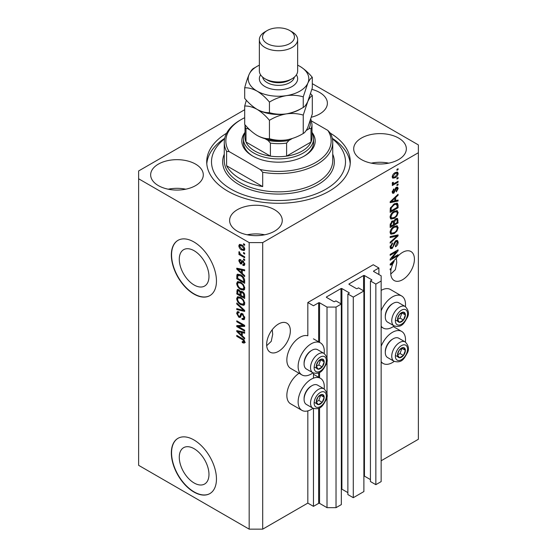 <?xml version="1.0" encoding="UTF-8"?>
<svg xmlns="http://www.w3.org/2000/svg" width="557" height="557" viewBox="0 0 557 557"><rect width="100%" height="100%" fill="white"/><g stroke="black" fill="none" stroke-linecap="round" stroke-linejoin="round"><path stroke-width="0.84" d="M378.892 267.994L373.253 264.742L307.826 302.514L313.466 305.765L318.66 302.771A0.641 0.369 0 0 1 319.558 302.771L327.008 307.074L336.031 307.074L341.33 304.011L335.913 300.884L334.673 301.602A0.641 0.369 0 0 1 333.775 301.602L326.555 297.431L326.555 296.909L340.988 288.575A0.641 0.369 0 0 1 341.894 288.575L349.114 292.745A0.641 0.369 0 0 1 349.114 293.267L347.874 293.978L353.284 297.104L363.888 290.984L358.478 287.858L357.232 288.575A0.641 0.369 0 0 1 356.334 288.575L349.114 284.404L349.114 283.889L363.554 275.548A0.641 0.369 0 0 1 364.452 275.548L371.672 279.718A0.641 0.369 0 0 1 371.672 280.241L370.433 280.958L375.85 284.084L381.148 281.02L381.148 275.812L373.705 271.51L373.705 270.994L378.892 267.994L378.892 274.51M373.705 270.994A0.641 0.369 0 0 0 373.705 271.51M370.433 280.958L370.433 481.54L375.85 484.667L381.148 481.61L381.148 281.02M375.85 484.667L375.85 284.084M363.888 476.033A0.641 0.369 0 0 1 364.452 476.138L370.433 479.591M349.114 283.889A0.641 0.369 0 0 0 349.114 284.404M347.874 293.978L347.874 494.567L353.284 497.693L363.888 491.573L363.888 290.984M353.284 497.693L353.284 297.104M341.33 489.06A0.641 0.369 0 0 1 341.894 489.164L347.874 492.618M326.555 296.909A0.641 0.369 0 0 0 326.555 297.431M244.697 109.722L138.63 170.957L138.63 465.325L249.174 529.15L262.709 529.15L307.826 503.103L313.466 506.355L318.66 503.361A0.641 0.369 0 0 1 319.558 503.361L327.008 507.657L336.031 507.657L341.33 504.6L341.33 304.011M336.031 507.657L336.031 307.074M327.008 507.657L327.008 396.25M327.008 393.792L327.008 360.818M327.008 358.367L327.008 307.074M313.466 506.355L313.466 408.483M313.466 378.154L313.466 373.058M307.826 503.103L307.826 410.892M313.006 372.842A18.506 10.68 -60 0 1 311.21 374.019A18.506 10.68 -60 0 1 301.957 374.938L290.677 368.428A18.506 10.68 -60 0 1 287.844 353.598A18.506 10.68 -60 0 1 299.931 337.291A18.506 10.68 -60 0 1 307.826 335.794L307.826 302.514M179.277 457.276A20.992 12.122 -120 0 0 188.447 478.407A20.992 12.122 -120 0 0 204.621 484.026A20.992 12.122 -120 0 0 208.972 474.418A20.992 12.122 -120 0 0 199.803 453.294A20.992 12.122 -120 0 0 183.629 447.668A20.992 12.122 -120 0 0 179.277 457.276M179.277 259.297A20.992 12.122 -120 0 0 188.447 280.422A20.992 12.122 -120 0 0 204.621 286.047A20.992 12.122 -120 0 0 208.972 276.439A20.992 12.122 -120 0 0 199.803 255.308A20.992 12.122 -120 0 0 183.629 249.682A20.992 12.122 -120 0 0 179.277 259.297M171.34 254.974A31.902 18.423 -120 0 0 185.265 287.078A31.902 18.423 -120 0 0 209.85 295.628A31.902 18.423 -120 0 0 216.457 281.02A31.902 18.423 -120 0 0 202.532 248.909A31.902 18.423 -120 0 0 177.948 240.366A31.902 18.423 -120 0 0 171.34 254.974M178.059 240.304A31.902 18.423 -120 0 0 171.563 254.841A31.902 18.423 -120 0 0 185.418 286.869A31.902 18.423 -120 0 0 209.961 295.558M171.34 452.952A31.902 18.423 -120 0 0 185.265 485.063A31.902 18.423 -120 0 0 209.85 493.606A31.902 18.423 -120 0 0 216.457 479.006A31.902 18.423 -120 0 0 202.532 446.895A31.902 18.423 -120 0 0 177.948 438.345A31.902 18.423 -120 0 0 171.34 452.952M178.059 438.282A31.902 18.423 -120 0 0 171.563 452.82A31.902 18.423 -120 0 0 185.418 484.855A31.902 18.423 -120 0 0 209.961 493.544M266.699 345.688L271.238 341.357L272.693 334.325L272.248 329.667M266.657 344.518A16.752 9.671 120 0 0 270.124 352.184A16.752 9.671 120 0 0 283.033 347.7A16.752 9.671 120 0 0 290.343 330.844A16.752 9.671 120 0 0 286.876 323.171A16.752 9.671 120 0 0 273.967 327.662A16.752 9.671 120 0 0 266.657 344.518M390.784 274.051L395.324 269.72L396.772 262.688L396.333 258.03M390.736 272.881A16.752 9.671 120 0 0 394.203 280.547A16.752 9.671 120 0 0 407.111 276.063A16.752 9.671 120 0 0 414.422 259.207A16.752 9.671 120 0 0 410.955 251.534A16.752 9.671 120 0 0 395.602 259.026L390.172 264.164L390.172 265.083L392.539 264.589A16.752 9.671 120 0 0 391.327 268.279L390.172 268.94L390.172 269.894L391.091 269.358A16.752 9.671 120 0 0 390.736 272.881M311.412 117.2A26.318 15.199 0 0 0 327.384 103.226A26.318 15.199 0 0 0 319.669 92.483A26.318 15.199 0 0 0 311.906 89.385M195.591 164.12A26.318 15.199 0 0 0 166.905 160.827A26.318 15.199 0 0 0 150.655 174.863A26.318 15.199 0 0 0 158.369 185.613A26.318 15.199 0 0 0 187.055 188.907A26.318 15.199 0 0 0 203.298 174.863A26.318 15.199 0 0 0 195.591 164.12M185.753 189.192A26.318 15.199 0 0 0 168.207 189.192M274.552 209.71A26.318 15.199 0 0 0 245.867 206.417A26.318 15.199 0 0 0 229.616 220.454A26.318 15.199 0 0 0 237.331 231.197A26.318 15.199 0 0 0 266.009 234.49A26.318 15.199 0 0 0 282.26 220.454A26.318 15.199 0 0 0 274.552 209.71M264.714 234.782A26.318 15.199 0 0 0 247.169 234.782M398.631 138.073A26.318 15.199 0 0 0 369.945 134.773A26.318 15.199 0 0 0 353.702 148.816A26.318 15.199 0 0 0 361.409 159.56A26.318 15.199 0 0 0 390.095 162.853A26.318 15.199 0 0 0 406.345 148.816A26.318 15.199 0 0 0 398.631 138.073M388.793 163.145A26.318 15.199 0 0 0 371.247 163.145M324.174 388.932A18.506 10.68 120 0 0 320.463 378.314A18.506 10.68 120 0 0 311.21 379.233A18.506 10.68 120 0 0 299.123 395.54A18.506 10.68 120 0 0 301.957 410.363A18.506 10.68 120 0 0 311.21 409.451A18.506 10.68 120 0 0 313.006 408.267M301.957 374.938A18.506 10.68 -60 0 1 299.123 360.107A18.506 10.68 -60 0 1 311.21 343.801A18.506 10.68 -60 0 1 320.463 342.882A18.506 10.68 -60 0 1 324.174 353.5M381.148 346.308A18.506 10.68 -60 0 1 392.427 332.341A18.506 10.68 -60 0 1 401.681 331.422A18.506 10.68 -60 0 1 405.392 342.04M394.224 361.375A18.506 10.68 -60 0 1 392.427 362.558A18.506 10.68 -60 0 1 383.174 363.477A18.506 10.68 -60 0 1 381.148 361.618M405.392 306.615A18.506 10.68 120 0 0 401.681 295.997A18.506 10.68 120 0 0 392.427 296.909A18.506 10.68 120 0 0 381.148 310.876M381.148 326.193A18.506 10.68 120 0 0 383.174 328.045A18.506 10.68 120 0 0 392.427 327.133A18.506 10.68 120 0 0 394.224 325.949M226.602 133.207A71.783 41.448 0 0 0 206.717 161.843A71.783 41.448 0 0 0 227.736 191.148A71.783 41.448 0 0 0 305.974 200.13A71.783 41.448 0 0 0 350.283 161.843A71.783 41.448 0 0 0 330.398 133.207A54.238 31.317 180 0 1 332.738 142.307A54.238 31.317 180 0 1 262.709 172.259L262.709 186.588L226.608 165.749A54.238 31.317 0 0 0 240.151 178.776A54.238 31.317 0 0 0 262.709 186.588M391.78 258.302L398.067 254.674L398.067 255.621L390.172 260.182L390.172 259.172L396.466 251.694L390.172 255.329L390.172 254.382L398.067 249.821L398.067 250.831L391.78 258.302L391.188 257.961M395.874 240.666L397.517 240.485L398.171 242.211C398.067 244.189 397.176 245.721 395.505 246.8L395.4 245.916L397.245 242.664L396.828 241.487L395.895 241.599L392.232 248.45L390.694 248.645L390.067 247.057L392.427 242.894L392.532 243.778L390.993 246.493L391.383 247.6L393.054 246.737L393.987 243.165L395.874 240.666M390.172 236.579L398.067 234.894L398.067 235.869L390.172 243.158L390.172 242.184L397.148 235.966L390.172 237.567L390.172 236.579M396.967 225.689L398.171 227.681L396.932 231.078L394.224 233.571L390.91 234.198L390.067 232.353C390.478 229.637 391.836 227.66 394.126 226.4L397.364 225.857M396.967 210.532L398.171 212.523L396.932 215.921L394.224 218.414L390.91 219.04L390.067 217.195C390.478 214.487 391.836 212.502 394.126 211.242L397.364 210.699M395.714 200.617L398.067 200.047L398.067 201.035L390.172 202.678L390.172 201.759L398.067 194.289L398.067 195.27L395.714 197.429L395.714 200.617L394.788 200.081M396.939 169.363L398.067 168.708L398.067 169.655L396.939 170.31L396.939 169.363M262.709 529.15L262.709 242.594L418.37 152.722L418.37 144.911L312.303 83.668M381.148 460.771L418.37 439.278L418.37 152.722M401.681 295.997L390.401 289.48A18.506 10.68 120 0 0 381.148 290.399M299.053 373.26A18.506 10.68 120 0 0 287.684 389.587A18.506 10.68 120 0 0 290.677 403.853L301.957 410.363M395.136 172.649L397.587 172.127L398.171 173.443C397.865 175.413 396.876 176.834 395.198 177.711L392.803 178.191L392.225 176.882C392.518 174.933 393.486 173.526 395.136 172.649M396.939 178.122L398.067 177.474L398.067 178.421L396.939 179.069L396.939 178.122M395.094 182.981L398.067 181.262L398.067 182.209L392.323 185.523L392.323 184.576L393.242 184.047L392.225 183.518L392.532 182.445L393.353 182.327L393.249 183.03L393.917 183.49L395.094 182.981M392.441 183.977L392.225 183.518M392.469 182.578L393.917 183.49M396.939 184.639L398.067 183.984L398.067 184.931L396.939 185.585L396.939 184.639M396.319 187.361L397.649 187.18L398.171 188.531L396.326 191.859L396.222 190.967L397.35 188.941L396.459 188.231L393.862 193.161L392.713 193.307L392.225 192.005L393.862 188.9L393.966 189.784L393.047 191.497L393.743 192.283L396.319 187.361M395.936 187.507L397.064 188.155L395.721 187.8M392.177 191.678L393.743 192.283M394.078 203.932L397.406 203.235L398.067 205.094L398.067 207.782L390.172 212.342L390.318 208.241L394.078 203.932M395.748 218.713L397.517 218.441L398.067 222.939L390.172 227.5L390.172 224.673L392.156 221.025L393.813 221.087L395.748 218.713M238.375 326.59L244.662 330.217L244.662 331.164L236.767 326.611L236.767 325.601L243.061 325.385L236.767 321.751L236.767 320.804L244.662 325.365L244.662 326.381L238.375 326.59L239.503 325.942L244.662 325.768M241.654 313.368L240.575 313.995L242.462 313.675L244.76 317.873L244.057 319.655L242.093 319.384L241.996 318.381L243.312 318.541L243.841 317.26L242.49 314.635L241.668 314.531L240.255 317.434L238.828 317.26L236.662 313.368L237.317 311.704L239.023 311.927L239.12 312.93L237.985 312.783L237.581 313.87L238.842 316.32L239.642 316.487L241.028 313.48M236.767 303.008L244.662 310.437L244.662 311.419L236.767 309.588L236.767 308.613L243.736 310.444L236.767 303.99L236.767 303.008M244.76 303.342L243.52 305.313L240.819 304.672C238.466 303.426 237.08 301.421 236.662 298.656L237.498 296.825L240.721 297.396L243.555 299.958L244.76 303.342M243.959 305.145L244.314 304.86M244.76 288.185L243.52 290.155L240.819 289.515C238.466 288.268 237.08 286.263 236.662 283.499L237.498 281.668L240.721 282.239L243.555 284.808L244.76 288.185M243.959 289.988L244.314 289.703M243.534 252.481L244.662 253.136L244.662 254.083L243.534 253.428L243.534 252.481M241.731 244.927C243.444 245.797 244.453 247.224 244.76 249.23L244.175 250.532L241.787 250.058C240.102 249.188 239.113 247.768 238.814 245.79L239.406 244.488L241.731 244.927M244.76 342.047L244.203 343.154L242.302 342.597L242.198 341.587L243.841 341.476L243.242 340.181L236.767 336.317L236.767 335.37L242.121 338.468C243.618 339.143 244.495 340.341 244.76 342.047M244.753 341.33L243.625 341.977L244.593 341.037M138.63 178.776L249.174 242.594L262.709 242.594M249.174 529.15L249.174 242.594M242.302 273.438L244.662 275.597L244.662 276.578L236.767 269.108L236.767 268.189L244.662 269.832L244.662 270.813L242.302 270.249L242.302 273.438M240.561 260.592L239.635 261.24L240.339 262.834L240.812 262.813L241.745 260.683L242.908 260.885L244.76 264.199L244.272 265.487L242.915 265.39L242.817 264.387L243.639 264.464L243.945 263.656L243.054 261.915L242.532 261.832L241.494 263.976L240.45 263.851L238.814 260.801L239.322 259.471L240.457 259.59L240.561 260.592L239.886 260.537L241.014 259.889M240.339 262.834L241.94 262.159L242.476 260.683M243.534 258.88L244.662 259.527L244.662 260.474L243.534 259.827L243.534 258.88M241.682 255.085L244.662 256.805L244.662 257.752L238.918 254.438L238.918 253.491L239.83 254.02L238.814 252.314L239.12 251.597L240.513 254.243L241.682 255.085M243.534 243.722L244.662 244.37L244.662 245.317L243.534 244.669L243.534 243.722M240.666 274.866C243.005 276.056 244.335 277.978 244.662 280.644L244.662 283.332L236.767 278.772L236.913 274.838L237.421 274.19L240.666 274.866M241.292 291.207L240.401 291.715L242.344 291.583C243.875 292.543 244.648 293.908 244.662 295.676L244.662 298.489L236.767 293.929L237.282 289.577L238.751 289.744L240.401 291.715L240.749 291.318M242.302 335.836L244.662 337.995L244.662 338.983L236.767 331.512L236.767 330.586L244.662 332.23L244.662 333.218L242.302 332.654L242.302 335.836M245.331 342.499L243.43 341.942M243.284 342.026L242.302 342.597M243.882 339.819L243.242 340.181M237.581 335.843L236.767 336.317M242.302 272.631L241.926 272.276M238.208 268.759L237.895 268.46L236.767 269.108M244.662 269.894L243.43 269.602L242.302 270.249M242.504 270.131L242.504 269.379L241.376 270.034L237.588 269.122L241.376 272.596L241.376 270.034M242.302 272.06L241.376 272.596M238.556 268.558L237.588 269.122M244.669 264.93L242.915 265.39M244.043 264.742L243.994 264.255M244.648 263.252L243.945 263.656M243.715 261.532L243.054 261.915M243.472 261.289L242.532 261.832M241.933 263.357L240.45 263.851M241.578 263.196L240.979 262.737M239.956 260.495L238.814 260.801M239.942 260.154L240.025 259.437M241.466 262.187L241.94 262.159L241.466 262.187M244.349 259.353L243.534 259.827M239.74 253.964L238.918 254.438M239.461 251.938L238.814 252.314M244.349 244.196L243.534 244.669M244.614 250.03L243.284 249.606M242.699 249.529L241.787 250.058M239.963 245.533L239.942 245.143L238.814 245.79M239.942 245.143L240.088 244.335M241.425 244.767L239.997 245.519L239.635 246.291L241.787 249.104L243.576 249.508L243.945 248.728L241.787 245.909L239.997 245.519M243.576 249.508L244.739 248.833M242.553 245.47L241.787 245.909M244.641 248.325L243.945 248.728M244.349 252.955L243.534 253.428M244.662 282.03L244.043 281.675M237.686 278.235L236.767 278.772M237.895 275.548L238.041 274.183L236.913 274.838M239.872 274.448L237.846 275.555L237.686 278.354L243.736 281.849L243.736 280.22L242.587 277.282L240.659 275.806L237.846 275.555M244.662 281.32L243.736 281.849M241.446 275.353L240.659 275.806M243.207 276.926L242.587 277.282M244.593 279.725L243.736 280.22M244.648 289.508L241.947 288.867M241.71 288.999L240.819 289.515M237.797 283.102L236.662 283.499M237.79 282.852L238.145 281.466M238.911 282.538L240.039 281.884L238.208 282.678L237.581 284.028C237.923 286.152 239.009 287.67 240.826 288.575L243.214 289.006L243.841 287.656C243.506 285.581 242.462 284.091 240.694 283.172L238.208 282.678M243.214 289.006L244.753 287.948M241.473 282.719L240.694 283.172M244.655 287.189L243.841 287.656M244.662 297.18L244.043 296.825M240.965 295.05L240.352 294.695M237.686 293.393L236.767 293.929M237.895 290.698L238.006 289.466M242.525 291.694L241.327 292.376L240.965 295.405L243.736 297.006L243.639 294.152L242.351 292.536L241.327 292.376M241.174 292.55L241.035 291.353M237.686 293.511L240.046 294.876L239.97 292.223L238.876 290.768L237.992 290.622L237.686 293.511M240.965 294.34L240.046 294.876M239.545 290.378L238.876 290.768M241.097 291.576L239.97 292.223M244.662 296.47L243.736 297.006M243.082 292.112L242.351 292.536M244.314 293.762L243.639 294.152M244.579 294.639L243.736 295.126M244.648 304.665L241.947 304.025M241.71 304.157L240.819 304.672M237.797 298.26L236.662 298.656M237.79 298.009L238.145 296.623M238.911 297.696L240.039 297.041L238.208 297.835L237.581 299.186C237.923 301.309 239.009 302.827 240.826 303.732L243.214 304.164L243.841 302.813C243.506 300.738 242.462 299.241 240.694 298.329L238.208 297.835M243.214 304.164L244.753 303.105M241.473 297.877L240.694 298.329M244.655 302.347L243.841 302.813M244.662 310.507L243.931 310.333M239.071 309.205L237.895 308.933L236.767 309.588M244.314 310.11L243.736 310.444M237.414 303.621L236.767 303.99M244.516 319.161L243.221 318.736L242.093 319.384M243.312 318.541L244.753 317.567M244.648 316.794L243.841 317.26M243.2 314.225L242.49 314.635M240.701 316.898L239.956 316.606L238.828 317.26M237.797 312.957L236.662 313.368M237.79 312.714L237.992 311.572M241.703 313.34L240.77 315.84L239.642 316.487M238.681 326.416L237.895 325.956L236.767 326.611M237.895 325.956L237.895 325.56M243.875 324.912L243.061 325.385M237.581 321.278L236.767 321.751M242.302 335.036L241.926 334.68M238.208 331.164L237.895 330.858L236.767 331.512M244.662 332.299L243.43 332L242.302 332.654M242.504 332.536L242.504 331.784L241.376 332.432L237.588 331.526L241.376 334.994L241.376 332.432M242.302 334.465L241.376 334.994M238.556 330.962L237.588 331.526M397.245 169.182L398.067 169.655M396.904 171.988L397.044 172.795L398.171 173.443M397.044 172.795L397.023 173.185M394.286 177.182L395.198 177.711M393.702 177.258L392.365 177.69M392.337 176.019L393.388 177.154L395.192 176.764L397.35 173.895L395.567 172.419M392.246 176.492L393.388 177.154M394.419 173.116L395.192 173.568L393.047 176.43M396.995 173.164L395.192 173.568M397.245 177.948L398.067 178.421M397.245 181.735L398.067 182.209M393.562 183.504L392.936 183.873M392.225 183.462L393.242 184.047M397.245 184.458L398.067 184.931M396.939 187.103L397.044 187.883L398.171 188.531M395.254 188.35L395.936 188.746M393.131 192.228L392.734 192.513L393.862 193.161M392.734 192.513L392.302 192.708M393.277 189.387L393.966 189.784M392.337 191.093L393.047 191.497M396.939 200.318L398.067 201.035M396.939 200.381L394.788 200.833L394.788 198.278L390.993 201.745L394.788 200.84M393.917 201.014L392.135 201.383M390.84 201.655L390.172 201.794M397.419 194.894L398.067 195.27M395.115 197.081L395.714 197.429M394.579 197.589L394.579 198.16M390.492 201.453L390.993 201.745M394.21 197.937L394.788 198.278M396.702 203.054L396.939 204.447L398.067 205.094M397.148 207.253L398.067 207.782M390.791 210.685L390.172 211.04M394.899 203.5L396.668 204.231L394.962 203.472M391.098 210.866L397.148 207.371L397.148 205.742L395.992 204.134L394.064 204.885L391.251 207.879L391.098 210.866L390.172 210.33M390.227 208.764L391.098 209.265M390.575 207.496L391.251 207.879M393.284 204.433L394.064 204.885M396.333 215.58L396.932 215.921M393.353 217.905L394.224 218.414M392.274 218.184L390.429 218.595M396.702 210.483L397.044 211.869L398.171 212.523M390.185 216.186L390.993 216.652L391.606 218.031L394.238 217.453C395.936 216.534 396.939 215.072 397.245 213.059L396.626 211.702L394.809 210.887M390.074 216.972L391.606 218.031M391.696 213.268L392.323 213.63L390.993 216.652M393.333 211.757L394.105 212.203L392.323 213.63M396.626 211.702L394.105 212.203M396.8 218.323L396.939 219.604M397.148 222.41L398.067 222.939M394.071 223.949L393.451 224.304M390.791 225.843L390.172 226.198M393.319 220.802L393.249 221.853M393.451 223.594L394.377 224.123L397.148 222.528L397.044 219.785L395.616 218.797M390.172 225.488L391.098 226.017L393.451 224.659L393.381 222.097L391.989 221.094M391.55 221.47L392.288 221.895L391.098 224.471L391.098 226.017M393.381 222.097L392.288 221.895M395.024 219.235L395.755 219.66L394.377 222.375L394.377 224.123M397.044 219.785L395.755 219.66M396.333 230.737L396.932 231.078M393.353 233.063L394.224 233.571M392.274 233.341L390.429 233.752M396.702 225.641L397.044 227.026L398.171 227.681M390.185 231.343L390.993 231.809L391.606 233.188L394.238 232.61C395.936 231.691 396.939 230.229 397.245 228.217L396.626 226.859L394.809 226.045M390.074 232.13L391.606 233.188M391.696 228.426L392.323 228.788L390.993 231.809M393.333 226.915L394.105 227.36L392.323 228.788M396.626 226.859L394.105 227.36M396.939 235.138L398.067 235.869M396.939 235.221L396.521 235.604M396.041 235.326L397.148 235.966M396.02 235.312L390.172 236.662M396.835 240.339L397.044 241.564L398.171 242.211M396.828 241.487L395.644 240.812M395.178 241.188L395.895 241.599M391.404 247.607L391.105 247.802L392.232 248.45M391.105 247.802L390.248 248.123M391.794 243.353L392.532 243.778M390.185 246.027L390.993 246.493M390.081 246.793L391.383 247.6M397.245 255.148L398.067 255.621M391.474 258.128L390.652 258.601M395.644 251.221L396.466 251.694M397.19 250.33L398.067 250.831M396.466 250.747L395.93 251.381M391.474 263.976L392.539 264.589M390.84 264.06L390.172 264.199M392.49 263.705L392.964 263.614A16.752 9.671 120 0 1 394.196 261.226L390.993 264.15L392.49 263.705M390.492 263.858L390.993 264.15M393.618 260.899L394.196 261.226M390.269 268.885L391.091 269.358M398.032 352.351A5.584 3.224 120 0 0 397.503 354.941A5.584 3.224 120 0 0 399.48 357.747A5.584 3.224 120 0 0 403.428 355.47A5.584 3.224 120 0 0 405.399 350.381A5.584 3.224 120 0 0 403.428 347.575A5.584 3.224 120 0 0 399.48 349.852A5.584 3.224 120 0 0 398.032 352.351M398.339 352.309L397.503 354.941L399.48 357.747L403.428 355.47L405.399 350.381L403.428 347.575L399.48 349.852L398.339 352.309M385.298 352.449L385.298 351.564A10.082 5.821 -60 0 1 386.252 346.9A10.082 5.821 -60 0 1 392.427 339.22L393.193 338.774A11.168 6.447 120 0 0 386.356 347.283A11.168 6.447 120 0 0 385.298 352.449A11.168 6.447 120 0 0 387.609 357.566L394.064 361.291A11.168 6.447 -60 0 1 392.81 351.007A11.168 6.447 -60 0 1 405.231 341.949L398.777 338.224A11.168 6.447 120 0 0 393.193 338.774M397.524 354.969L400.044 353.514L401.917 348.285M396.097 355.791L399.48 357.747M400.044 353.514L403.428 355.47M402.015 348.424L405.399 350.381M316.815 399.244A5.584 3.224 120 0 0 316.285 401.827A5.584 3.224 120 0 0 318.263 404.64A5.584 3.224 120 0 0 322.211 402.356A5.584 3.224 120 0 0 324.181 397.273A5.584 3.224 120 0 0 322.211 394.46A5.584 3.224 120 0 0 318.263 396.744A5.584 3.224 120 0 0 316.815 399.244M317.121 399.195L316.285 401.827L318.263 404.64L322.211 402.356L324.181 397.273L322.211 394.46L318.263 396.744L317.121 399.195M304.08 399.341L304.08 398.457A10.082 5.821 -60 0 1 305.041 393.785A10.082 5.821 -60 0 1 311.21 386.105L311.976 385.667A11.168 6.447 120 0 0 305.139 394.175A11.168 6.447 120 0 0 304.08 399.341A11.168 6.447 120 0 0 306.399 404.452L312.846 408.177A11.168 6.447 -60 0 1 311.593 397.9A11.168 6.447 -60 0 1 324.014 388.835L317.56 385.11A11.168 6.447 120 0 0 311.976 385.667M316.306 401.862L318.827 400.406L320.7 395.178M314.879 402.683L318.263 404.64M318.827 400.406L322.211 402.356M320.797 395.317L324.181 397.273M316.815 363.818A5.584 3.224 120 0 0 316.285 366.402A5.584 3.224 120 0 0 318.263 369.207A5.584 3.224 120 0 0 322.211 366.931A5.584 3.224 120 0 0 324.181 361.841A5.584 3.224 120 0 0 322.211 359.035A5.584 3.224 120 0 0 318.263 361.312A5.584 3.224 120 0 0 316.815 363.818M317.121 363.77L316.285 366.402L318.263 369.207L322.211 366.931L324.181 361.841L322.211 359.035L318.263 361.312L317.121 363.77M304.08 363.916L304.08 363.025A10.082 5.821 -60 0 1 305.041 358.36A10.082 5.821 -60 0 1 311.21 350.68L311.976 350.235A11.168 6.447 120 0 0 305.139 358.743A11.168 6.447 120 0 0 304.08 363.916A11.168 6.447 120 0 0 306.399 369.026L312.846 372.751A11.168 6.447 -60 0 1 311.593 362.468A11.168 6.447 -60 0 1 324.014 353.41L317.56 349.685A11.168 6.447 120 0 0 311.976 350.235M316.306 366.429L318.827 364.974L320.7 359.745M314.879 367.258L318.263 369.207M318.827 364.974L322.211 366.931M320.797 359.885L324.181 361.841M398.032 316.926A5.584 3.224 120 0 0 397.503 319.509A5.584 3.224 120 0 0 399.48 322.322A5.584 3.224 120 0 0 403.428 320.038A5.584 3.224 120 0 0 405.399 314.949A5.584 3.224 120 0 0 403.428 312.143A5.584 3.224 120 0 0 399.48 314.42A5.584 3.224 120 0 0 398.032 316.926M398.339 316.877L397.503 319.509L399.48 322.322L403.428 320.038L405.399 314.949L403.428 312.143L399.48 314.42L398.339 316.877M385.298 317.024L385.298 316.139A10.082 5.821 -60 0 1 386.252 311.467A10.082 5.821 -60 0 1 392.427 303.788L393.193 303.349A11.168 6.447 120 0 0 386.356 311.85A11.168 6.447 120 0 0 385.298 317.024A11.168 6.447 120 0 0 387.609 322.134L394.064 325.859A11.168 6.447 -60 0 1 392.81 315.575A11.168 6.447 -60 0 1 405.231 306.517L398.777 302.792A11.168 6.447 120 0 0 393.193 303.349M397.524 319.544L400.044 318.089L401.917 312.86M396.097 320.366L399.48 322.322M400.044 318.089L403.428 320.038M402.015 312.999L405.399 314.949M312.004 132.364A36.692 21.18 180 0 1 304.442 155.981A36.692 21.18 180 0 1 252.558 155.981L252.558 155.981A36.692 21.18 180 0 1 244.996 132.364M312.004 132.615A35.098 20.261 180 0 1 313.598 138.658A35.098 20.261 180 0 1 291.931 157.373A35.098 20.261 180 0 1 253.686 152.987A35.098 20.261 180 0 1 243.402 138.658L243.402 142.307A35.098 20.261 0 0 0 253.129 156.308M224.589 138.874A67 38.684 0 0 0 231.127 189.192A67 38.684 0 0 0 322.204 191.162A67 38.684 0 0 0 332.411 138.874M332.292 138.303A71.783 41.448 180 0 1 350.207 163.793M226.608 165.749L226.608 151.42A54.238 31.317 180 0 1 224.262 142.307A54.238 31.317 180 0 1 240.151 120.159L241.278 119.511A52.643 30.391 0 0 0 229.15 151.588L226.608 151.42M262.709 172.259L260.168 169.495A52.643 30.391 0 0 0 315.722 162.491A52.643 30.391 0 0 0 327.85 130.415L311.544 121.001M244.697 117.701A52.643 30.391 0 0 0 241.278 119.511M260.168 169.495L229.15 151.588M330.392 133.186L327.85 130.415M206.793 163.793A71.783 41.448 180 0 1 224.708 138.303M303.871 156.308A35.098 20.261 0 0 0 313.598 142.307L313.598 138.658M244.996 124.782L244.996 137.356A33.504 19.342 0 0 0 245.992 142.035A33.504 19.342 0 0 0 254.814 151.031A33.504 19.342 0 0 0 270.396 156.12A33.504 19.342 0 0 0 286.604 156.12A33.504 19.342 0 0 0 311.008 142.035A33.504 19.342 0 0 0 312.004 137.356L312.004 124.329A33.504 19.342 180 0 1 311.008 129.008C310.528 128.284 309.734 128.305 308.641 129.071A31.902 18.423 0 0 0 310.228 121.092M247.614 127.644A31.902 18.423 0 0 0 248.359 129.071C247.273 128.305 246.479 128.284 245.992 129.008L245.992 142.035L270.396 156.12L270.396 143.093L268.028 140.427A31.902 18.423 0 0 0 288.972 140.427L292.314 138.498M243.402 138.658A35.098 20.261 180 0 1 244.996 132.615M288.972 140.427L286.604 143.093L286.604 156.12L311.008 142.035L311.008 129.008M248.359 129.071L250.023 130.032M265.055 138.707L268.028 140.427M306.176 130.491L308.641 129.071M259.36 39.665L259.36 70.927A19.14 11.049 0 0 0 264.965 78.739L267.221 80.041A15.951 9.211 0 0 0 289.779 80.041L292.035 78.739A19.14 11.049 0 0 0 297.64 70.927L297.64 39.665A19.14 11.049 180 0 1 285.825 49.879A19.14 11.049 180 0 1 264.965 47.477A19.14 11.049 180 0 1 259.36 39.665A19.14 11.049 180 0 1 264.965 31.853L267.221 30.544A15.951 9.211 0 0 0 267.221 43.571A15.951 9.211 0 0 0 289.779 43.571A15.951 9.211 0 0 0 289.779 30.544L292.035 31.853A19.14 11.049 180 0 1 297.64 39.665M267.221 80.041L264.965 78.739A19.14 11.049 0 0 0 292.035 78.739M303.245 133.485C297.988 136.695 292.348 138.839 286.347 139.932C280.408 140.698 274.775 140.294 269.442 138.714C265.557 138.874 261.435 137.767 257.069 135.4C252.697 132.726 248.575 129.064 244.697 124.427L244.697 106.032C248.575 105.879 252.704 106.979 257.069 109.353C261.435 112.027 265.564 115.682 269.442 120.319C274.705 117.116 280.338 114.965 286.347 113.879C292.279 113.106 297.918 113.51 303.245 115.09L303.245 133.485C304.679 132.817 306.183 130.839 307.777 127.553L312.303 113.969L312.303 95.574L310.646 93.708M269.442 120.319L269.442 138.714M303.245 115.09L307.777 101.506C309.365 98.22 310.876 96.25 312.303 95.574M246.354 100.239L244.697 106.032M256.784 109.186A30.308 17.497 0 0 0 257.069 109.353A30.308 17.497 0 0 0 286.347 113.879A30.308 17.497 0 0 0 301.149 108.608M257.069 135.4A30.308 17.497 0 0 0 286.347 139.932M259.36 65.176A30.308 17.497 0 0 0 249.223 74.213A30.308 17.497 0 0 0 257.069 91.111C261.428 93.785 265.557 97.44 269.442 102.084C274.705 98.881 280.338 96.73 286.347 95.644C292.279 94.871 297.918 95.275 303.245 96.855L307.777 83.272C309.365 79.985 310.876 78.015 312.303 77.339L312.303 87.915L307.777 101.506C306.183 104.786 304.679 106.763 303.245 107.438C297.988 110.641 292.348 112.793 286.347 113.879C280.408 114.651 274.775 114.248 269.442 112.667C265.571 112.827 261.442 111.72 257.069 109.353C252.704 106.679 248.582 103.017 244.697 98.38L244.697 87.797C248.568 87.637 252.69 88.744 257.069 91.111A30.308 17.497 0 0 0 286.347 95.644A30.308 17.497 0 0 0 307.777 83.272A30.308 17.497 0 0 0 299.931 66.367A30.308 17.497 0 0 0 297.64 65.176M255.851 67.112L253.755 68.281C252.342 68.929 250.831 70.906 249.223 74.213C247.635 77.785 246.124 82.318 244.697 87.797M312.303 77.339C308.432 72.702 304.31 69.047 299.931 66.367M303.245 96.855L303.245 107.438M269.442 102.084L269.442 112.667M292.035 31.853L289.779 30.544A15.951 9.211 0 0 0 267.221 30.544M371.672 280.241L371.672 279.718M364.452 476.138L364.452 275.548M363.554 290.789L363.554 275.548M349.114 293.267L349.114 292.745M341.894 489.164L341.894 288.575M340.988 303.816L340.988 288.575M319.558 503.361L319.558 407.835M319.558 377.792L319.558 372.41M319.558 342.36L319.558 302.771M318.66 503.361L318.66 408.281M318.66 377.27L318.66 372.849M318.66 341.845L318.66 302.771M242.956 339.004L242.184 339.45M240.283 268.92L239.211 269.539M242.274 261.289L241.146 261.936M237.832 275.583L236.767 276.202M237.895 290.448L236.767 291.102M241.132 292.571L240.046 293.205M243.103 308.975L242.49 309.33M241.299 314.691L240.171 315.346M240.283 331.324L239.211 331.944M394.822 189.359L395.623 189.826M392.065 199.97L392.615 200.29M396.939 219.486L398.067 220.133M390.213 223.963L391.098 224.471M393.249 221.728L394.377 222.375M394.774 235.632L395.902 236.286M393.702 244.335L394.405 244.739M392.065 262.375L392.615 262.695M396.18 352.191A8.613 4.971 120 0 0 398.408 360.511A8.613 4.971 120 0 0 406.728 353.131A8.613 4.971 120 0 0 404.5 344.811A8.613 4.971 120 0 0 396.18 352.191M314.963 399.077A8.613 4.971 120 0 0 317.191 407.397A8.613 4.971 120 0 0 325.511 400.023A8.613 4.971 120 0 0 323.283 391.703A8.613 4.971 120 0 0 314.963 399.077M314.963 363.651A8.613 4.971 120 0 0 317.191 371.972A8.613 4.971 120 0 0 325.511 364.591A8.613 4.971 120 0 0 323.283 356.271A8.613 4.971 120 0 0 314.963 363.651M396.18 316.759A8.613 4.971 120 0 0 398.408 325.079A8.613 4.971 120 0 0 406.728 317.706A8.613 4.971 120 0 0 404.5 309.379A8.613 4.971 120 0 0 396.18 316.759M224.262 142.307L224.262 160.541A54.238 31.317 0 0 0 240.151 182.682A54.238 31.317 0 0 0 299.255 189.471A54.238 31.317 0 0 0 332.738 160.541L332.738 142.307M332.738 154.192A55.832 32.236 180 0 1 305.877 189.937A55.832 32.236 180 0 1 239.023 184.632A55.832 32.236 180 0 1 224.262 154.192M245.992 129.008A33.504 19.342 180 0 1 245.01 124.789M286.604 143.093A33.504 19.342 180 0 1 270.396 143.093M296.408 74.833A19.14 11.049 180 0 1 288.888 88.027A19.14 11.049 180 0 1 264.965 86.558A19.14 11.049 180 0 1 260.592 74.833M262.639 77.11A15.951 9.211 0 0 0 267.221 82.645A15.951 9.211 0 0 0 283.812 84.817A15.951 9.211 0 0 0 294.361 77.11M313.466 374.276L320.463 378.314M393.305 326.59L401.681 331.422M381.148 326.875L383.174 328.045M381.148 362.308L383.174 363.477M313.466 338.844L320.463 342.882M243.639 264.464L244.767 263.809M240.728 262.883L241.856 262.229M237.992 290.622L239.12 289.967M241.668 314.531L242.796 313.876M237.985 312.783L239.113 312.136M393.472 183.469L392.344 182.821M394.064 361.291C402.307 363.575 404.361 357.914 407.299 353.013C409.346 349.225 408.657 345.542 405.231 341.949M312.846 408.177C321.09 410.467 323.144 404.807 326.089 399.905C328.129 396.118 327.439 392.427 324.014 388.835M312.846 372.751C321.09 375.035 323.144 369.375 326.089 364.473C328.129 360.692 327.439 357.002 324.014 353.41M394.064 325.859C402.307 328.143 404.361 322.489 407.299 317.581C409.346 313.8 408.657 310.11 405.231 306.517M310.883 119.149L312.004 124.329"/></g></svg>
